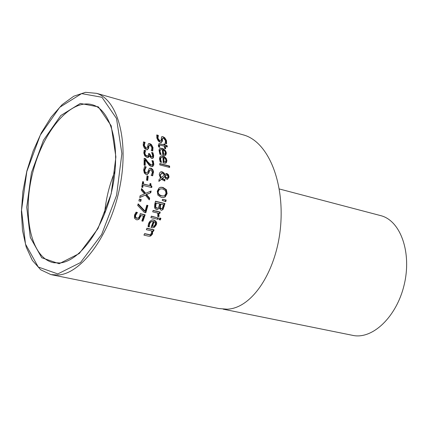 <?xml version="1.0" encoding="UTF-8"?>
<svg xmlns="http://www.w3.org/2000/svg" width="428" height="428" viewBox="0 0 428 428"><rect width="100%" height="100%" fill="white"/><g stroke="black" fill="none" stroke-linecap="round" stroke-linejoin="round"><path stroke-width="0.64" d="M140.999 215.45L139.148 219.083L137.404 219.848L136.388 219.746L134.451 218.173L134.51 215.075L136.072 212.149L137.436 212.475L135.617 215.37L135.617 217.189L136.976 218.157L138.597 217.815L139.699 216.012L140.229 213.652L145.167 214.819L142.957 221.206L141.834 220.944L143.551 216.049L140.421 215.53L138.56 219.163L137.302 219.853M140.202 213.861L144.594 214.899L142.438 221.089M135.927 212.331L136.864 212.556L135.039 215.445L135.039 217.269L136.393 218.232L137.27 218.264M145.167 214.819L144.594 214.899M135.617 217.189L135.039 217.269M136.473 213.722L135.901 213.802M137.399 212.588L136.826 212.668M137.436 212.475L136.864 212.556M160.265 148.265L162.865 148.917L165.021 150.897L165.802 153.101L165.245 155.204L164.694 155.519M165.818 155.102L164.775 155.514L162.838 155.187L162.287 149.656L160.982 149.586L160.27 150.132L160.056 151.619L161.153 154.594L159.858 154.251L159.023 150.019L159.574 148.714L160.505 148.2L163.357 148.762L165.631 150.827L166.38 152.994L165.818 155.102L165.245 155.204M160.521 153.342L159.949 153.449L160.366 154.278M160.944 149.602L159.965 149.918L159.542 150.597L159.949 153.449M163.191 149.896L163.635 154.107L165.005 154.026L165.401 152.662L164.673 150.924L163.191 149.896L162.608 150.003L163.063 154.214L164.175 154.251M163.635 154.107L163.063 154.214M162.897 138.137L161.805 139.234L161.8 141.208L161.099 142.61M161.789 136.741L162.41 136.842C163.346 136.596 164.529 137.982 165.957 140.999L166.085 143.642M156.707 135.221L157.707 135.585L157.306 138.415L159.382 141.138L160.056 141.165M158.344 135.462L157.927 138.292L159.992 141.021L160.495 141.079L161.153 140.133L161.538 136.923L163.047 136.719L164.748 137.725L166.481 140.523L166.631 143.792L165.155 143.391L165.529 140.684L163.549 138.169L163.063 138.105L162.431 139.111L162.415 141.09L161.27 142.604L160.479 142.513L158.301 141.031L156.873 138.105L156.755 134.938L158.317 135.36L157.707 135.585M158.317 135.36L157.681 135.489M161.062 155.963L163.549 156.552L165.754 158.644L166.38 160.842L165.679 162.982L165.064 163.319M166.241 162.886L165.133 163.314L163.202 162.988L162.988 157.376L161.672 157.311L160.912 157.857L160.586 159.387L161.517 162.405L160.222 162.062L159.548 159.13L159.639 157.755L160.302 156.418L161.292 155.904L164.213 156.498L166.283 158.478L166.941 160.741L166.241 162.886L165.679 162.982M160.955 161.137L160.393 161.233L160.789 162.121M161.634 157.322L160.671 157.622L160.168 158.317L160.393 161.233M163.892 157.616L164.074 161.891L165.476 161.795L165.968 160.409L165.336 158.649L163.892 157.616L163.325 157.718L163.517 161.987L164.641 162.025M164.074 161.891L163.517 161.987M159.253 145.129L158.793 146.167L159.082 147.071M165.31 146.397L165.679 148.837L164.705 148.575L164.331 146.135L159.649 145.06L159.382 146.055L159.778 147.259L158.713 146.975L158.296 145.445L159.216 143.642L164.106 144.814L163.945 143.926L164.919 144.193L165.08 145.076L167.091 145.616L167.316 146.938L164.71 146.51L165.053 148.671M163.999 144.22L164.48 145.188L166.492 145.729L166.674 146.761M158.793 143.749L164.106 144.814M159.649 145.06L159.056 145.172M167.091 145.616L166.492 145.729M165.08 145.076L164.48 145.188M164.919 144.193L164.315 144.306M169.622 167.45L159.804 164.898L159.804 163.523L169.616 166.075L169.622 167.45M169.616 166.075L169.06 166.171L169.065 167.305M159.804 163.764L169.06 166.171M166.444 175.036L165.631 175.229L164.694 176.159L165.374 177.465L166.974 178.011M161.495 173.399L159.724 175.303L160.623 177.898L164.395 175.148L163.785 174.207L161.789 173.351L160.265 175.213L161.169 177.807M161.463 179.332L158.852 181.419L159.056 179.498L160.554 178.316L159.259 174.544L159.628 173.03L160.463 172.04L162.244 171.81L163.951 172.907L164.887 174.554L166.369 173.533L167.059 173.608L168.52 174.752L169.071 177.085L167.423 179.439L165.668 178.631L164.737 176.657L162.239 178.69L164.951 179.525L164.817 180.985L161.463 179.332L158.895 181.039M164.737 176.657L161.698 178.776L164.411 179.616L164.293 180.851M165.968 173.624L167.974 174.843L168.525 177.176L167.262 179.439M160.939 171.81L163.405 173.003L164.341 174.645L164.887 174.554M165.235 176.069L165.92 177.379L167.343 177.952L168.284 176.834L167.048 175.068L166.176 175.138L164.694 176.159M166.176 175.138L165.631 175.229M165.92 177.379L165.374 177.465M168.52 174.752L167.974 174.843M162.239 178.69L161.698 178.776M164.951 179.525L164.411 179.616M165.192 196.939L163.132 197.597L161.292 197.404L157.916 195.147L157.285 191.177L159.146 187.855L161.072 187.229L162.977 187.427L166.417 189.679L167.123 193.617L165.192 196.939L163.255 197.586M166.417 189.679L165.877 189.764L166.578 193.697L164.646 197.024M160.404 187.325L162.437 187.512L165.877 189.764M164.62 195.612L166.037 193.354L165.465 190.615L162.752 188.983L160.869 188.828L159.189 189.663L158.371 191.455C157.718 193.156 158.793 194.617 161.597 195.837L163.218 196.003L164.62 195.612M160.527 188.892L159.136 189.342L158.253 190.283L157.777 191.969L158.028 193.649L159.842 195.494L163.277 196.003M159.371 208.11L157.172 209.763L156.434 209.688L154.615 207.981L154.706 204.498L155.492 201.214L164.946 203.514L163.068 209.442L161.634 210.271L161.008 210.212L159.371 208.11L157.065 209.763M155.444 201.417L164.389 203.594L162.512 209.522L161.495 210.276M156.215 202.995L155.653 206.927L156.814 208.088L157.472 208.152L158.537 207.51L159.714 203.84L155.658 203.075L155.096 207.002L156.257 208.163L157.156 208.201M160.762 204.097L160.211 207.65L161.26 208.58L162.399 208.233L163.523 204.766L160.206 204.177L159.649 207.724L160.698 208.661L161.281 208.671M155.653 206.927L155.096 207.002M163.068 209.442L162.512 209.522M164.946 203.514L164.389 203.594M166.16 199.972L165.802 201.663L162.207 200.438L162.426 199.405L166.16 199.972L165.609 200.053L165.304 201.492M162.394 199.56L165.609 200.053M151.303 216.354L157.9 217.916L157.483 219.179M158.478 217.841L157.996 219.302L150.886 217.622L151.368 216.156L157.9 217.916M158.809 216.67L157.568 216.375L157.895 215.53L157.745 213.064L152.7 211.86L153.122 210.399L160.233 212.101L159.81 213.556L158.183 213.379L158.462 216.167L159.034 216.092L158.809 216.67M158.751 213.299L159.034 216.092M160.233 212.101L159.665 212.176L159.302 213.433M153.069 210.603L159.665 212.176M151.956 221.431L150.453 221.907L149.495 222.961L148.746 226.599M152.036 219.955L153.299 220.078C155.615 220.736 156.397 222.373 155.631 224.989L153.871 227.327L152.775 227.787M154.192 221.683L152.48 226.289L154.101 226.118L155.278 224.598L155.359 222.726L154.192 221.683L153.604 221.758L151.881 226.364L152.994 226.38M152.48 226.289L151.881 226.364M149.302 225.62L149.372 226.958L148.061 226.653L148.184 225.23L148.773 223.138L149.859 221.319L151.86 219.997L153.882 220.003C156.53 221.313 157.311 222.951 156.225 224.914L154.471 227.252L152.844 227.782L150.998 227.509L153.278 221.469L152.186 221.394L150.485 222.33L149.672 223.753L149.302 225.62L148.703 225.7M154.471 227.252L153.871 227.327M160.377 219.971L159.141 219.682L159.687 218.023L160.923 218.317L160.377 219.971M160.923 218.317L160.35 218.392L159.869 219.853M159.623 218.221L160.35 218.392M152.668 231.147L152.502 234.03L150.688 235.999L148.553 236.17L143.926 235.116L144.611 233.629L149.944 234.721L151.539 233.383L151.662 230.911L146.339 229.692L146.954 228.21L154.069 229.852L153.454 231.329L152.052 231.222L151.876 234.105L149.484 236.272M146.874 228.408L153.459 229.927L152.924 231.206M144.52 233.832L149.586 234.763M154.069 229.852L153.459 229.927M145.087 142.337L144.29 145.386L146.125 148.195L146.638 148.249L147.451 147.264L148.275 143.926L149.062 143.599L150.437 143.899L151.48 144.659L152.983 147.51L152.759 150.993L151.255 150.597L151.977 147.788L150.223 145.199L149.72 145.14L148.923 146.189L148.66 148.243L147.264 149.821L146.456 149.736L144.354 148.222L143.203 145.199L143.498 141.909L145.087 142.337L144.498 142.449L143.712 145.499L145.552 148.302L146.253 148.323M143.423 142.16L144.498 142.449M145.103 142.438L144.514 142.551M148.618 143.706L150.351 144.311L151.806 145.985L152.475 148.093L152.272 150.865M149.538 145.172L148.339 146.301L148.083 148.35L147.13 149.827M148.618 153.764L149.094 153.887L150.816 156.99L151.384 157.006M144.118 150.415L144.99 150.645L144.338 153.283L144.948 155.07L146.456 156.054L147.339 156.097M149.27 155.813L148.703 157.113L147.804 157.509L146.959 157.413L144.787 155.888L143.797 152.978L144.204 150.18L145.557 150.538L144.899 153.181L145.504 154.963L147.013 155.953L148.372 155.664L148.602 153.508L149.656 153.786L151.373 156.889L151.79 156.932L152.384 156.589L152.614 155.348L151.619 152.432L152.962 152.785L153.716 155.749L153.278 157.889L152.261 158.478L151.549 158.403L149.27 155.813L148.709 155.915L147.671 157.515M151.737 152.716L152.395 152.892L153.154 155.851L152.716 157.991L152.117 158.483M145.557 150.538L144.99 150.645M145.568 150.64L145.001 150.747M145.504 154.963L144.948 155.07M149.656 153.786L149.094 153.887M148.703 157.113L148.147 157.215M153.278 157.889L152.716 157.991M152.962 152.785L152.395 152.892M145.515 158.67L147.815 161.918L151.18 164.967L152.384 164.732L152.785 163.491L151.961 160.58L153.315 160.933L153.812 164.726L153.315 165.92L152.32 166.54L151.212 166.487L149.324 165.422L145.274 159.981L145.183 165.39L144.076 165.106L144.156 158.317L145.515 158.67L144.958 158.772L147.264 162.014C149.185 164.389 150.303 165.406 150.635 165.064L151.405 165.085M145.274 159.981L144.723 160.083L144.648 165.251M144.161 158.563L144.958 158.772M153.315 160.933L152.759 161.035L153.336 163.978L151.977 166.583M152.058 160.853L152.759 161.035M150.383 169.782L148.96 170.959L148.302 173.11L146.932 174.71M149.763 168.236L151.512 168.857L152.721 170.654L152.989 172.746L152.229 175.699M144.498 166.711L145.654 167.006L144.225 170.226L144.295 171.516L144.98 172.773L146.098 173.169M146.194 167.022L144.766 170.13L145.215 172.34L146.681 173.078L147.751 172.024L149.254 168.504L150.196 168.145L151.523 168.418L152.828 169.659L153.497 171.558L152.662 175.806L151.148 175.427L152.427 172.473L151.068 169.798L150.581 169.745L149.506 170.868L148.842 173.019L147.034 174.704L146.253 174.624L144.306 173.094L143.658 169.959L144.6 166.503L146.199 166.909L145.648 167.113M146.199 166.909L145.654 167.006M147.724 180.45L146.563 180.161L147.029 175.908L148.19 176.202L147.724 180.45M148.19 176.202L147.649 176.293L147.211 180.322M147.007 176.133L147.649 176.293M143.107 185.404L142.775 187.421L141.796 187.175L142.642 181.638L143.621 181.884L143.327 183.938L149.741 185.543L150.035 183.494L150.907 183.708L150.961 185.543L151.903 186.373L151.721 187.55L143.107 185.404L142.567 185.49L142.273 187.293M150.003 183.708L150.367 183.799L150.485 185.773L151.362 186.458L151.212 187.421M142.615 181.857L143.086 181.975L142.791 184.029L149.741 185.543M150.907 183.708L150.367 183.799M143.327 183.938L142.791 184.029M151.903 186.373L151.362 186.458M143.621 181.884L143.086 181.975M145.686 193.322L151.116 190.984L150.8 192.718L146.531 194.515L149.677 198.207L149.308 199.849L145.386 195.12L139.726 197.517L140.122 195.767L144.541 193.916L141.267 190.144L141.566 188.507L145.686 193.322L145.14 193.408L141.459 189.096M145.386 195.12L139.763 197.356M149.677 198.207L149.131 198.292L148.896 199.346M146.531 194.515L145.985 194.596L149.131 198.292M150.8 192.718L145.985 194.596M150.544 191.23L150.255 192.798M139.319 199.255L140.657 199.576L140.25 201.224M141.208 199.496L140.753 201.342L138.913 200.898L139.368 199.047L141.208 199.496L140.657 199.576M145.809 212.796L144.375 212.459L137.698 205.494L138.148 203.84L145.108 211.159L146.799 205.194L147.922 205.467L145.809 212.796M147.922 205.467L147.36 205.547L145.301 212.679M146.745 205.397L147.36 205.547M145.108 211.159L144.541 211.239L138.009 204.354M51.537 274.728L218.917 308.561L227.161 309.193C252.606 308.32 276.483 270.587 280.49 227.412C284.674 182.965 268.8 143 244.666 135.275L96.664 93.358L85.52 92.314L73.803 96.193L62.162 104.641L51.157 117.112L41.307 132.899L33.074 151.196L26.83 171.077L22.871 191.594L21.4 211.748L22.513 230.553L26.199 247.063L32.346 260.401L40.713 269.79L50.911 274.599L58.497 275.017C82.085 273.203 110.023 234.662 119.519 188.513C129.24 142.385 118.278 100.104 96.664 93.358M244.302 135.157L242.665 134.697M379.807 215.391L381.316 215.787C400.902 221.223 411.918 253.157 404.128 284.995C396.59 316.902 372.339 339.923 352.522 335.327L223.17 309.166M140.694 216.52L140.117 216.6M139.148 219.083L138.56 219.163M136.976 218.157L136.393 218.232M135.617 215.37L135.039 215.445M162.196 148.323L161.607 148.436M166.38 152.994L165.802 153.101M160.056 151.619L159.478 151.721M166.578 140.882L165.957 140.999M162.431 139.111L161.805 139.234M162.415 141.09L161.8 141.208M163.047 136.719L162.41 136.842M159.992 141.021L159.382 141.138M157.927 138.292L157.306 138.415M162.982 156.022L162.415 156.129M166.941 160.741L166.38 160.842M160.586 159.387L160.024 159.484M159.382 146.055L158.793 146.167M160.216 143.771L159.617 143.883M166.904 177.904L166.364 177.995M160.265 175.213L159.724 175.303M169.071 177.085L168.525 177.176M167.059 173.608L166.513 173.698M163.951 172.907L163.405 173.003M162.244 171.81L161.698 171.906M167.123 193.617L166.578 193.697M162.977 187.427L162.437 187.512M161.597 195.837L161.051 195.917M160.34 205.82L159.788 205.9M160.211 207.65L159.649 207.724M161.26 208.58L160.698 208.661M155.915 204.226L155.359 204.306M156.814 208.088L156.257 208.163M164.224 206.531L163.667 206.612M149.672 223.753L149.078 223.828M156.225 224.914L155.631 224.989M153.882 220.003L153.299 220.078M148.677 234.56L148.045 234.635M152.502 234.03L151.876 234.105M144.29 145.386L143.712 145.499M146.125 148.195L145.552 148.302M149.886 143.696L149.297 143.808M153.053 147.981L152.475 148.093M148.66 148.243L148.083 148.35M148.923 146.189L148.339 146.301M144.899 153.181L144.338 153.283M147.013 155.953L146.456 156.054M149.682 154.267L149.121 154.369M151.373 156.889L150.816 156.99M153.716 155.749L153.154 155.851M147.815 161.918L147.264 162.014M151.18 164.967L150.635 165.064M153.887 163.881L153.336 163.978M153.529 172.655L152.989 172.746M149.506 170.868L148.96 170.959M148.842 173.019L148.302 173.11M151.009 168.231L150.463 168.327M146.183 173.024L145.643 173.115M144.766 170.13L144.225 170.226M115.041 171.072C109.333 184.885 105.834 199.239 104.534 214.128M60.086 262.969L53.115 262.599C30.875 257.688 21.919 214.696 32.721 172.687C43.158 130.572 71.246 97.766 92.919 104.935C111.248 110.424 120.974 146.986 112.559 187.261C104.395 227.53 80.025 261.257 59.92 262.958L53.746 262.728M59.155 263.728L79.282 253.515L97.996 228.568L111.184 193.873L115.897 156.942L111.2 125.805L98.365 106.866L80.325 103.453L60.803 115.523L43.485 140.218L31.431 172.741L26.734 207.216L30.313 237.46L41.751 257.747L59.155 263.728M57.807 273.925L38.269 267.019L25.498 244.104L21.539 210.143L26.82 171.516L40.312 135.077L59.701 107.316L81.62 93.614L101.966 97.274L116.507 118.476L121.878 153.566L116.577 195.307L101.655 234.501L80.496 262.578L57.807 273.925M137.03 218.301L137.613 218.221M160.318 148.249L160.794 148.163M164.486 154.198L163.908 154.299M161.95 136.676L162.239 136.618M159.885 141.197L160.495 141.079M161.094 155.953L161.591 155.867M164.919 161.977L164.363 162.073M159.275 145.124L159.671 145.049M158.922 143.696L159.216 143.642M167.343 177.952L166.802 178.037M166.096 173.581L166.369 173.533M161.019 171.789L161.393 171.724M160.532 187.314L161.072 187.229M163.218 196.003L162.672 196.088M161.656 208.618L161.099 208.698M157.472 208.152L156.91 208.233M153.256 226.348L152.657 226.423M152.031 219.955L152.609 219.88M149.313 234.795L149.944 234.721M146.066 148.361L146.638 148.249M148.746 143.658L149.062 143.599M147.13 156.134L147.687 156.033M151.234 157.033L151.79 156.932M151.191 165.122L151.737 165.026M149.87 168.204L150.196 168.145M146.141 173.169L146.681 173.078M381.316 215.787L279.313 188.967"/></g></svg>
